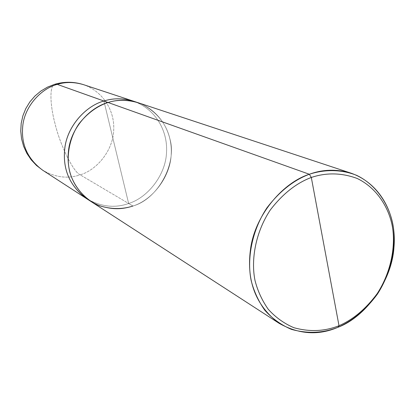 <?xml version="1.0" encoding="UTF-8"?>
<svg xmlns="http://www.w3.org/2000/svg" width="415" height="415" viewBox="0 0 415 415"><rect width="100%" height="100%" fill="white"/><g stroke="black" fill="none" stroke-linecap="round" stroke-linejoin="round"><path stroke-width="0.31" stroke-dasharray="2.08 1.56" d="M133.978 101.353C156.03 109.451 167.743 131.296 166.54 151.957C166.005 174.757 147.709 197.748 128.64 203.49L103.9 101.016L128.64 203.49L80.178 174.829C73.273 172.106 59.947 144.612 55.008 123.546C50.033 105.41 49.276 85.22 54.754 84.287C49.276 85.22 50.033 105.41 55.008 123.546C59.947 144.612 73.273 172.106 80.178 174.829C67.899 179.026 55.392 177.485 42.662 170.202C55.392 177.485 67.899 179.026 80.178 174.829C97.292 169.943 113.56 149.618 113.731 129.428C114.566 111.163 103.594 91.725 83.654 84.702C103.594 91.725 114.566 111.163 113.731 129.428C113.56 149.618 97.292 169.943 80.178 174.829L128.64 203.49C115.085 208.346 101.255 206.852 87.155 199.013C101.255 206.852 115.085 208.346 128.64 203.49C147.709 197.748 166.005 174.757 166.54 151.957C167.743 131.296 156.03 109.451 133.978 101.353M103.9 101.011L116.454 153.005L103.9 101.016M88.665 199.921C102.381 206.945 115.707 208.133 128.64 203.485L116.454 153.005L128.64 203.485C114.893 208.403 100.912 206.815 86.709 198.723M133.474 101.187C155.703 109.036 167.686 131 166.55 151.693C166.13 174.559 147.792 197.732 128.64 203.485L132.925 206.022C119.053 211.007 104.948 209.419 90.615 201.254C104.948 209.414 119.053 211.007 132.925 206.022L128.64 203.485C147.429 197.805 165.58 175.405 166.493 152.824C167.904 132.266 157.067 110.857 135.632 101.96M137.381 102.479L137.894 102.645C160.32 110.566 172.391 132.753 171.224 153.659C170.778 176.764 152.263 200.191 132.93 206.022C152.258 200.186 170.778 176.764 171.224 153.664C172.391 132.753 160.32 110.572 137.894 102.645C127.457 99.517 117.507 99.465 108.045 102.495C118.986 99.367 130.279 99.932 141.925 104.191C157.02 112.237 166.358 123.82 169.932 138.947C177.163 163.837 157.721 199.153 132.925 206.022L132.93 206.022C157.721 199.153 177.163 163.837 169.937 138.947C166.358 123.82 157.02 112.232 141.925 104.186C130.279 99.932 118.986 99.367 108.045 102.489M54.754 84.287L55.065 84.193M90.164 200.959L90.615 201.254"/><path stroke-width="0.62" d="M103.9 101.011C113.451 97.961 123.473 98.075 133.978 101.353L133.474 101.182C123.131 98.075 113.274 98.018 103.9 101.011C86.284 105.778 67.987 125.195 64.953 147.04C62.167 168.625 69.414 185.853 86.709 198.723L87.155 199.013C69.627 186.231 62.214 168.998 64.911 147.32C67.842 125.382 86.196 105.794 103.9 101.011L57.254 84.38C41.588 88.473 25.471 105.384 22.924 124.542C20.584 143.471 27.162 158.696 42.662 170.202C27.162 158.696 20.584 143.471 22.924 124.542C25.471 105.384 41.588 88.473 57.254 84.38L103.9 101.016C85.921 105.841 67.36 126.01 64.787 148.233C62.39 170.223 70.353 187.45 88.665 199.921M54.754 84.287L57.254 84.38L54.754 84.287L47.523 87.114L40.846 91.072L34.896 96.062L29.839 101.945L25.803 108.574L22.898 115.769L21.196 123.343L20.75 131.093L21.564 138.812L23.619 146.298L26.851 153.358L31.187 159.806L36.504 165.471L42.662 170.202L86.709 198.723C69.419 185.853 62.167 168.625 64.958 147.04C67.993 125.2 86.284 105.784 103.9 101.016L108.04 102.489L103.9 101.016C113.274 98.023 123.131 98.08 133.474 101.187L137.381 102.479M55.065 84.193C64.647 81.48 74.176 81.646 83.654 84.702C74.389 81.911 65.586 81.807 57.254 84.38C65.586 81.807 74.389 81.911 83.654 84.702L133.474 101.182M311.312 177.459C326.423 172.427 341.711 172.759 357.165 178.455C376.618 187.762 389.088 207.49 392.507 227.327C395.656 247.262 390.78 272.733 377.162 293.685C365.885 308.869 353.165 319.55 339.003 325.718L311.312 177.459C296.253 183.129 282.574 193.981 270.274 210.016C255.5 232.301 250.805 259.774 254.997 280.421C257.585 290.676 261.979 300.268 268.173 309.191C275.441 317.293 284.005 323.461 293.872 327.7C309.647 332.073 324.691 331.409 339.003 325.718L337.976 327.285C323.212 333.167 307.681 333.857 291.387 329.36C281.188 325.002 272.333 318.637 264.817 310.28C258.405 301.072 253.856 291.174 251.168 280.582C246.816 259.256 251.646 230.875 266.918 207.853C279.632 191.294 293.768 180.094 309.336 174.259C283.953 182.299 256.449 213.03 250.893 246.577C245.784 279.72 255.215 305.315 279.186 323.363C298.899 334.391 318.497 335.699 337.976 327.285C365.06 317.226 391.812 281.635 393.949 247.527C396.906 216.614 381.914 184.187 351.178 173.211C336.819 168.936 322.87 169.284 309.336 174.259L311.312 177.459L339.003 325.718C324.691 331.409 309.647 332.073 293.872 327.7C284.005 323.461 275.441 317.293 268.173 309.191C261.979 300.268 257.585 290.676 254.997 280.421C250.805 259.774 255.5 232.301 270.274 210.016C282.574 193.981 296.253 183.129 311.312 177.459L309.336 174.259L108.045 102.489C97.172 106.038 87.487 113.139 78.98 123.8C68.838 138.651 66.141 157.311 69.715 171.66C73.491 185.941 84.411 199.657 99.47 205.741C111.251 209.378 122.404 209.471 132.93 206.022C122.404 209.471 111.251 209.378 99.47 205.736C84.411 199.657 73.491 185.941 69.72 171.66C66.141 157.311 68.838 138.651 78.985 123.8C87.487 113.145 97.177 106.043 108.045 102.495C90.257 107.324 71.774 126.959 68.693 149.042C65.866 170.861 73.17 188.265 90.615 201.254C73.17 188.27 65.861 170.861 68.693 149.042C71.769 126.959 90.257 107.319 108.045 102.489L309.336 174.259C324.411 169.315 341.275 169.216 356.693 175.353C376.768 184.997 389.628 205.368 393.145 225.827C396.387 246.391 391.366 272.645 377.323 294.245C365.698 309.901 352.584 320.914 337.976 327.285L339.003 325.718C353.165 319.55 365.885 308.869 377.162 293.685C390.78 272.733 395.656 247.262 392.507 227.327C389.088 207.49 376.618 187.762 357.165 178.455C341.711 172.759 326.423 172.427 311.312 177.459M135.632 101.96C124.609 98.096 114.032 97.779 103.9 101.016M108.045 102.489C117.507 99.46 127.457 99.512 137.894 102.645L351.178 173.211M86.709 198.723L90.164 200.959M90.615 201.254L279.186 323.363"/></g></svg>
